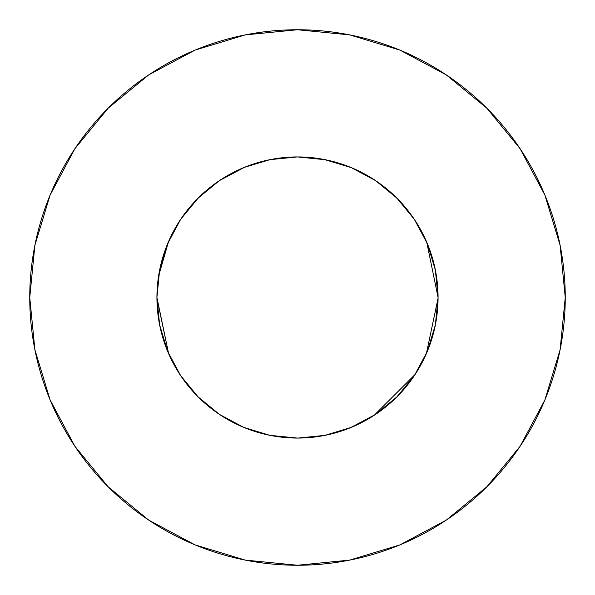 <?xml version="1.0" encoding="UTF-8"?>
<svg xmlns="http://www.w3.org/2000/svg" width="595" height="595" viewBox="0 0 595 595"><rect width="100%" height="100%" fill="white"/><g stroke="black" fill="none" stroke-linecap="round" stroke-linejoin="round"><path stroke-width="0.89" d="M156.931 298.177L168.608 353.594L156.931 297.5A140.569 140.569 0 0 1 297.5 156.931A140.569 140.569 0 0 1 438.069 297.5L435.369 270.078L427.366 243.705L414.38 219.406L396.895 198.105L375.594 180.62L351.295 167.634L324.491 159.549M29.75 297.5A267.75 267.75 0 0 1 297.5 29.75A267.75 267.75 0 0 1 565.25 297.5A267.75 267.75 0 0 1 297.5 565.25A267.75 267.75 0 0 1 29.75 297.5L34.897 349.734L50.129 399.966L74.873 446.257L108.171 486.829L148.743 520.127L195.034 544.871L245.266 560.103L297.5 565.25L349.734 560.103L399.966 544.871L446.257 520.127L486.829 486.829L520.127 446.257L544.871 399.966L560.103 349.734L565.25 297.5L560.103 245.266L544.871 195.034L520.127 148.743L486.829 108.171L446.257 74.873L399.966 50.129L349.734 34.897L297.5 29.75L245.266 34.897L195.034 50.129L148.743 74.873L108.171 108.171L74.873 148.743L50.129 195.034L34.897 245.266L29.75 297.5M435.971 273.298L434.952 268.062M437.957 303.063L438.069 297.5A140.569 140.569 0 0 1 297.5 438.069A140.569 140.569 0 0 1 156.931 297.5L159.631 324.922L167.634 351.295L159.631 324.922M375.207 414.641L376.07 414.061M350.47 427.708L375.594 414.38L396.895 396.895L414.38 375.594L427.366 351.295L435.369 324.922L427.366 351.295M324.93 435.369L325.458 435.257M242.998 427.076L243.98 427.478M179.526 373.935L182.769 378.718M167.634 351.288L169.322 355.208M437.987 302.379L438.069 297.5L426.764 242.269L438.069 297.5L435.369 324.922M396.158 397.631L397.929 395.861M375.155 414.67L376.033 414.083M180.463 375.363L180.813 375.876M427.136 351.853L427.664 350.581M412.32 378.591L416.195 372.805M296.942 438.069L298.452 438.069M298.021 438.069L324.922 435.369L351.295 427.366M435.763 322.847L434.856 327.376M324.922 159.631L297.5 156.931L269.996 159.646M326.224 159.899L325.078 159.661M351.273 167.626L350.507 167.307M438.069 298.177L426.392 353.594L438.069 298.177M208.711 406.482L198.663 397.453M168.236 242.269L158.545 276.281L168.608 241.406M404.95 206.867L407.568 210.065M376.985 413.436L374.248 415.265L415.206 374.344M351.89 427.121L350.753 427.589L351.89 427.121M167.634 351.295L180.62 375.594L198.105 396.895L219.406 414.38L243.705 427.366L269.699 435.295M156.931 297.225L159.631 270.078L167.634 243.705L180.62 219.406L198.105 198.105L180.62 219.406M167.619 351.266L167.247 350.351L167.619 351.266M414.365 375.616L412.156 378.822L414.365 375.616M435.362 324.967L435.243 325.547L435.362 324.967M268.776 159.899L270.071 159.631L268.776 159.899M325.472 159.743L297.5 156.931L270.078 159.631L244.493 167.307L219.406 180.62L198.105 198.105L219.406 180.62M165.269 249.818L165.046 250.436M298.184 156.931L294.532 156.961M350.031 167.113L357.357 170.311M373.132 179.013L381.254 184.606M393.712 195.011L401.037 202.426M411.086 214.691L416.909 223.333M424.607 237.472L428.556 246.672M433.867 263.384L435.674 271.67M159.326 271.67L161.133 263.384M166.444 246.672L170.393 237.472M178.091 223.333L183.937 214.654M193.963 202.426L201.288 195.011M213.746 184.606L221.868 179.013M237.643 170.311L244.969 167.113M520.127 148.743L486.829 108.171L446.324 74.925M148.743 74.873L108.171 108.171L74.925 148.676M74.873 446.257L108.171 486.829L148.676 520.075M446.257 520.127L486.829 486.829L520.075 446.324M180.62 375.594L198.105 396.895L219.406 414.38M270.078 435.369L297.5 438.069M375.594 414.38L396.895 396.895L414.38 375.594M414.38 219.406L396.895 198.105L375.594 180.62"/></g></svg>
